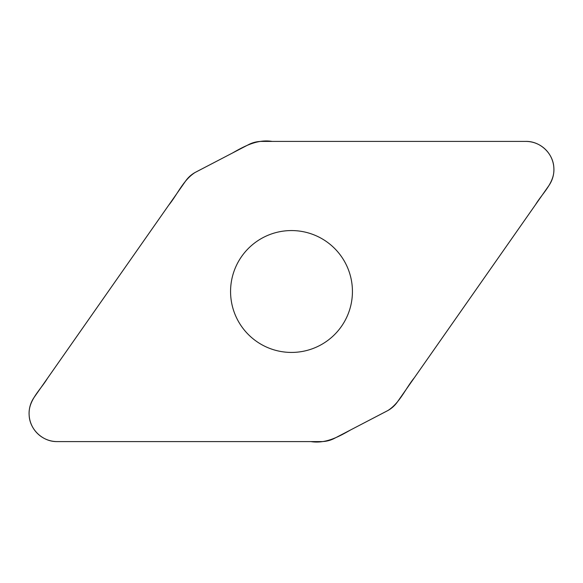 <?xml version="1.0" encoding="UTF-8"?>
<svg xmlns="http://www.w3.org/2000/svg" width="583" height="583" viewBox="0 0 583 583"><rect width="100%" height="100%" fill="white"/><g stroke="black" fill="none" stroke-linecap="round" stroke-linejoin="round"><path stroke-width="0.87" d="M261.716 141.407A28.363 28.363 0 0 0 248.613 144.613L195.771 172.116A28.363 28.363 0 0 0 185.634 181.007L34.178 397.307A28.144 28.144 0 0 0 57.229 441.593L321.284 441.593A28.363 28.363 0 0 0 334.387 438.387L387.229 410.884A28.363 28.363 0 0 0 397.366 401.993L548.822 185.693A28.144 28.144 0 0 0 525.771 141.407L261.716 141.407M291.5 230.562A60.938 60.938 0 0 1 344.269 321.969A60.938 60.938 0 0 1 238.731 321.969A60.938 60.938 0 0 1 291.5 230.562M57.229 441.593C42.894 441.929 29.813 429.707 29.157 415.387C27.889 400.47 40.416 390.071 47.456 378.352L168.676 205.231C177.502 194.452 183.018 180.322 194.97 172.553L232.457 153.023C244.656 146.027 257.555 139.075 272.152 141.407L525.771 141.407C540.106 141.071 553.187 153.293 553.843 167.613C555.111 182.53 542.584 192.929 535.544 204.648L414.324 377.769C405.498 388.548 399.982 402.678 388.03 410.447L350.543 429.977C338.344 436.973 325.445 443.925 310.848 441.593L57.229 441.593"/></g></svg>
